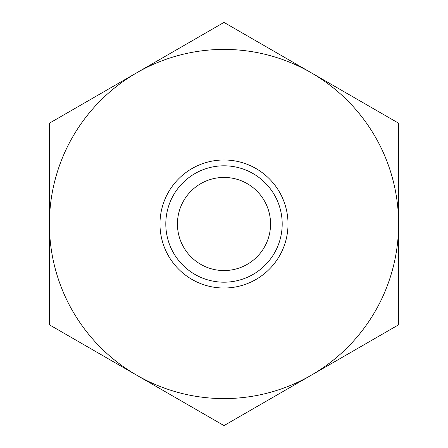 <?xml version="1.0" encoding="UTF-8"?>
<svg xmlns="http://www.w3.org/2000/svg" width="448" height="448" viewBox="0 0 448 448"><rect width="100%" height="100%" fill="white"/><g stroke="black" fill="none" stroke-linecap="round" stroke-linejoin="round"><path stroke-width="0.67" d="M224 22.4L49.409 123.2L49.409 224A174.591 174.591 0 0 0 311.293 375.2A174.591 174.591 0 0 0 398.591 224L398.591 123.2L311.293 72.8A174.591 174.591 0 0 0 49.409 224L49.409 324.8L224 425.6L398.591 324.8L398.591 224A174.591 174.591 0 0 0 311.293 72.8L224 22.4M224 282.195A58.195 58.195 0 0 0 282.195 224A58.195 58.195 0 0 0 224 165.805A58.195 58.195 0 0 0 165.805 224A58.195 58.195 0 0 0 224 282.195M224 159.981A64.019 64.019 0 0 1 288.019 224A64.019 64.019 0 0 1 224 288.019A64.019 64.019 0 0 1 159.981 224A64.019 64.019 0 0 1 224 159.981M270.558 224A46.558 46.558 0 0 1 224 270.558A46.558 46.558 0 0 1 177.442 224A46.558 46.558 0 0 1 224 177.442A46.558 46.558 0 0 1 270.558 224"/></g></svg>
